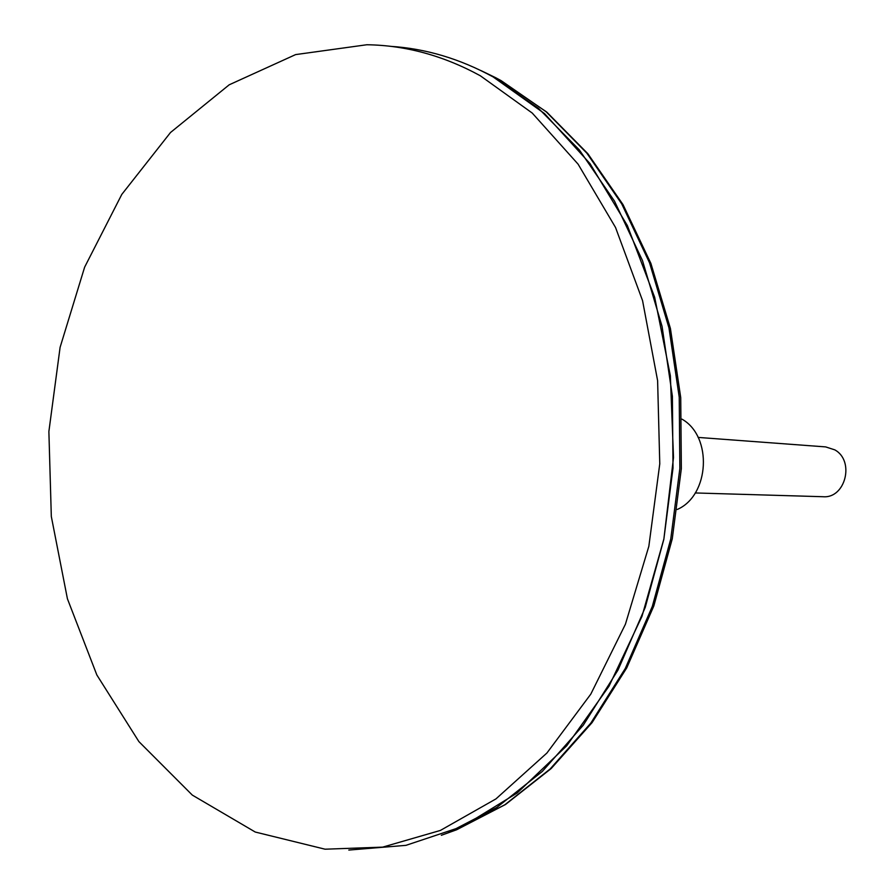 <?xml version="1.0" encoding="UTF-8"?>
<svg xmlns="http://www.w3.org/2000/svg" width="895" height="895" viewBox="0 0 895 895"><rect width="100%" height="100%" fill="white"/><g stroke="black" fill="none" stroke-linecap="round" stroke-linejoin="round"><path stroke-width="1.34" d="M441.325 835.292L456.651 829.766L448.283 832.652L496.837 807.435L542.359 771.4L583.26 725.218L618.02 670.019L645.239 607.392L663.833 539.327L673.006 468.13L672.391 396.284L662.054 326.295L642.476 260.546L614.529 201.185L579.378 149.968L538.41 108.25L493.123 76.903L487.674 73.972L495.696 77.708L481.029 70.615M348.804 850.071L405.95 845.35L462.827 826.353L517.198 792.97L566.714 745.803L609.014 686.197L641.995 616.297L663.889 538.924L673.51 457.49L670.355 375.687L654.659 297.241L627.361 225.562L589.995 163.595L544.496 113.553L493.1 76.903C459.795 58.734 425.606 48.554 390.533 46.339M480.324 75.762C443.439 55.635 405.614 45.298 366.838 44.75L295.618 54.595L229.198 84.801L170.52 132.494L121.798 194.405L84.633 267.157L60.099 347.327L48.878 431.547L51.317 516.482L67.416 598.766L96.85 674.975L138.893 741.597L192.324 795.107L255.254 832.037L325.075 849.198L382.668 847.129L440.385 830.437L495.942 798.911L546.901 753.042L590.812 694.106L625.415 624.229L648.841 546.308L659.772 463.834L657.612 380.655L642.565 300.653L615.525 227.453L578.081 164.143L532.245 113.061L480.324 75.762M695.236 492.955L823.087 496.725C845.473 498.683 855.005 460.791 834.778 449.861L825.671 446.907L698.111 437.409M677.258 509.468C709.645 495.506 712.744 436.436 681.99 419.162L681.945 419.128M498.683 79.297L546.755 112.076L587.858 153.716L623.021 204.619L650.911 263.454L670.422 328.487L680.726 397.615L681.352 468.521L672.268 538.79L653.809 606.004L626.724 667.927L592.065 722.634L551.175 768.548L505.507 804.493L456.651 829.766L504.903 804.728L550.145 768.984L590.767 723.182L625.281 668.475L652.31 606.418L670.758 538.98L679.853 468.454L679.238 397.268L668.968 327.917L649.524 262.772L621.756 203.926L586.84 153.146L546.129 111.752L501.111 80.628L495.696 77.708"/></g></svg>
